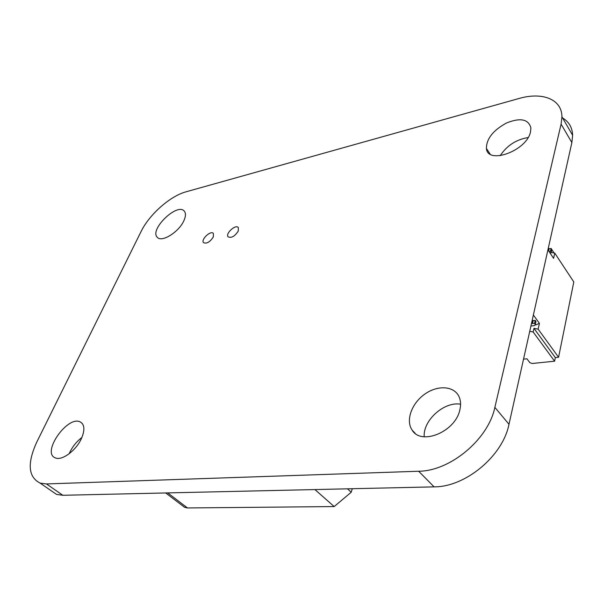<?xml version="1.0" encoding="UTF-8"?>
<svg xmlns="http://www.w3.org/2000/svg" width="604" height="604" viewBox="0 0 604 604"><rect width="100%" height="100%" fill="white"/><g stroke="black" fill="none" stroke-linecap="round" stroke-linejoin="round"><path stroke-width="0.91" d="M186.107 191.793C170.139 196.036 149.256 214.541 140.996 231.679L36.814 442.007C27.059 463.381 28.169 477.084 40.158 483.117L46.448 483.932L418.663 471.241C450.176 471.135 488.311 439.38 494.865 407.375L561.093 124.137L561.931 116.836C561.931 99.086 542.15 91.695 518.859 98.535L186.107 191.793M50.14 490.003L56.519 494.397L62.839 495.288L434.087 486.862C465.382 487.111 502.83 456.02 508.991 424.28L571.867 142.589L572.63 135.296C572.305 127.527 568.953 121.759 562.596 117.984M183.88 220.702C178.965 232.019 161.661 242.77 157.357 237.342C148.924 229.837 177.508 202.136 184.333 211.196C185.964 213.25 185.813 216.413 183.88 220.702M81.381 438.64C76.059 450.539 61.97 460.965 55.432 457.923C40.974 453.038 67.791 414.827 80.37 421.992C84.673 424.604 85.013 430.154 81.381 438.64M69.181 453.74C72.012 447.224 76.255 441.796 81.91 437.455M213.318 236.896C210.018 242.015 206.764 243.956 203.563 242.695C200.513 239.713 210.871 229.965 213.393 233.446L213.318 236.896M530.501 131.966C526.673 150.872 487.556 164.983 486.416 148.456C486.431 138.777 493.158 130.275 506.59 122.944C520.421 117.478 528.523 119.139 530.901 127.935L530.501 131.966M500.18 155.726C506.824 145.632 516.126 139.569 528.092 137.538M238.278 231C234.85 236.33 231.468 238.278 228.123 236.851C225.081 233.612 235.847 223.865 238.338 227.602L238.278 231M459.818 410.025C455.28 431.868 421.252 445.775 412.162 430.154C405.405 420.58 411.649 403.313 424.771 394.133C437.787 384.756 454.525 385.865 459.214 397.062C460.807 400.867 461.003 405.186 459.818 410.025M424.204 436.775C422.913 420.354 444.227 401.245 460.588 404.212M530.924 326.047L534.442 325.594L530.924 326.047L534.442 325.594L535.333 324.333L535.975 321.434L535.204 320.369L533.143 320.641L532.26 320.052L533.038 321.117L532.26 320.052L533.143 320.641L535.204 320.369L533.143 320.641L532.494 323.54L533.143 320.641L532.26 320.052L533.038 321.117M535.333 324.333L534.563 323.276L535.333 324.333L535.975 321.434L535.333 324.333L534.442 325.594L535.333 324.333L534.563 323.276L535.204 320.369L535.975 321.434L535.204 320.369L534.563 323.276L532.494 323.54L533.143 320.641M534.563 323.276L532.494 323.54L531.611 322.951L532.494 323.54L534.563 323.276L535.204 320.369M550.38 253.537L551.248 252.193L550.531 251.113L551.12 248.463L551.837 249.55L551.248 252.193L551.837 249.55L551.12 248.463L551.837 249.55L550.38 253.537L551.248 252.193L550.531 251.113L548.953 251.385M548.289 248.229L549.127 248.818L548.553 248.614L548.19 250.237L548.553 248.614L549.444 248.765L548.289 248.229L549.127 248.818L551.12 248.463L550.531 251.113L551.12 248.463L549.127 248.818L548.659 250.939M547.934 249.845L553.596 258.369L554.744 253.084L551.09 252.449L554.744 253.084L553.596 258.369L547.934 249.845L553.596 258.369L554.744 253.084L573.8 281.947L558.579 357.258L555.333 357.598L554.6 361.192L532.207 363.495L529.897 362.687L532.207 363.495L554.6 361.192L533.158 331.981L529.746 331.324L533.158 331.981L533.966 328.349L538.141 329.142L558.579 357.258L555.333 357.598L533.966 328.349L533.158 331.981L554.6 361.192L532.207 363.495L529.897 362.687L526.93 358.791L529.897 362.687L526.93 358.791L523.532 359.154M533.385 315.016L539.41 323.359L533.385 315.016L539.41 323.359L538.141 329.142L558.579 357.258L555.333 357.598L554.6 361.192L533.158 331.981L529.746 331.324M554.6 361.192L555.333 357.598L533.966 328.349L538.141 329.142L539.41 323.359L535.801 324.929L535.34 324.295M535.016 324.778L535.801 324.929L535.016 324.778L535.801 324.929L539.41 323.359L538.141 329.142L558.579 357.258L573.8 281.947L558.579 357.258M554.019 252.955L551.814 249.626M352.283 488.719L351.218 492.23L334.178 506.567L187.497 507.956L184.673 507.368L183.004 506.099M347.504 488.825L351.218 492.23M334.178 506.567L314.918 489.565M531.611 322.951L531.89 323.329L532.539 320.43L531.89 323.329L532.494 323.54M551.12 248.463L549.127 248.818M551.248 252.193L550.531 251.113M554.744 253.084L573.8 281.947L554.744 253.084L551.09 252.449M548.19 250.237L548.553 248.614L549.444 248.765M555.333 357.598L533.966 328.349L533.158 331.981M533.966 328.349L538.141 329.142M539.41 323.359L535.801 324.929M46.448 483.932L62.839 495.288M418.663 471.241L434.087 486.862M494.865 407.375L508.991 424.28M561.093 124.137L571.867 142.589M531.89 323.329L532.539 320.43M167.723 492.909L187.497 507.956M56.519 494.397L40.158 483.117M572.63 135.296L561.931 116.836M82.174 423.381L80.37 421.992M490.101 154.05L486.416 148.456M415.205 433.355L412.162 430.154M184.673 507.368L165.7 492.955"/></g></svg>
